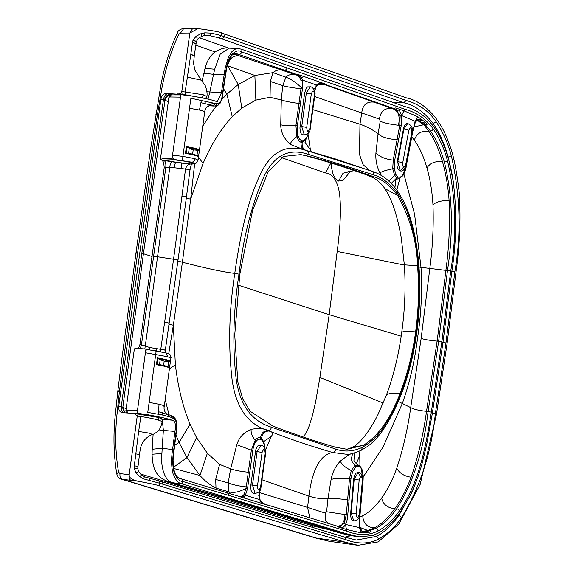 <?xml version="1.0" encoding="UTF-8"?>
<svg xmlns="http://www.w3.org/2000/svg" width="574" height="574" viewBox="0 0 574 574"><rect width="100%" height="100%" fill="white"/><g stroke="black" fill="none" stroke-linecap="round" stroke-linejoin="round"><path stroke-width="0.86" d="M403.371 128.963L403.924 129.014L407.669 123.532L406.514 123.546L405.23 124.472L403.694 127.586L397.215 161.717L397.775 161.768L400.2 170.865C402.596 171.619 404.548 169.717 406.055 165.154L405.703 164.76C403.866 168.613 402.862 168.024 402.697 162.994A3.753 0.696 -169.4 0 0 397.775 161.768L403.924 129.014L408.846 130.248C410.683 126.388 411.687 126.976 411.859 132.006A3.753 0.703 10.6 0 1 412.211 132.4L406.062 165.154L405.553 165.398M396.964 165.434L397.215 161.717L396.964 165.434L397.624 168.77L399.648 170.822L400.207 170.873L403.465 167.264M398.987 170.6L399.935 170.822M401.592 115.553L403.945 110.811L417.922 116.787L414.751 122.248L415.354 121.43L412.527 131.575L405.875 167.012L402.625 175.178C400.996 177.151 399.389 177.682 397.825 176.77L395.895 174.639L394.238 168.354L394.654 160.541L401.183 125.763L401.592 115.553L400.135 116.127L396.899 110.674L399.181 109.899L401.592 115.553L415.354 121.43C417.571 118.983 419.752 118.66 421.912 120.454L419.616 120.863L417.563 120.181M417.922 116.787L424.954 121.982L421.818 122.592L419.616 120.863M400.135 116.127L399.755 125.376L393.226 160.153L394.654 160.541M450.719 270.935L447.469 270.519L438.651 341.265L441.88 341.817L450.719 270.935C457.033 234.235 455.943 197.442 447.447 160.562C444.29 148.874 439.562 138.334 433.255 128.935C425.815 118.796 416.308 112.224 404.735 109.225A2.504 2.217 109.4 0 1 403.945 110.811L395.759 107.926L392.645 108.558L396.899 110.674M397.825 176.77L396.871 177.775L398.987 178.191C399.188 178.579 400.387 177.818 402.575 175.909L402.575 175.909C403.371 175.637 406.399 168.232 406.062 167.185L412.72 131.74L415.397 122.011L417.463 120.181M401.951 176.139L402.625 175.178M394.926 187.526L395.888 179.849L398.98 178.191M400.021 177.911L396.785 189.929M388.935 181.169L394.697 175.551L396.871 177.775L391.267 183.407M379.959 172.975C381.366 171.655 385.62 170.263 392.724 168.806L393.226 160.153C385.183 159.17 379.421 156.709 375.948 152.763C375.396 159.708 376.731 166.446 379.959 172.975L381.523 175.658M395.895 174.639L394.697 175.551L392.724 168.806L394.238 168.354M421.818 122.592L423.921 124.773L425.442 124.845L423.282 122.621M433.255 128.935A2.504 1.973 144.6 0 1 430.392 130.901L425.442 124.845L427.235 124.221L424.954 121.982M413.675 127.026L423.59 124.759L417.284 120.246M317.379 84.478L318.283 83.718L321.871 83.675L320.443 83.682L323.844 84.378L392.092 108.536C384.709 107.754 380.505 111.284 379.479 119.134L380.246 121.179C383.884 122.922 389.954 124.278 398.464 125.24C400.365 115.855 398.248 110.287 392.092 108.536L392.645 108.558M375.948 152.763L378.079 133.807L380.246 121.179M173.721 159.393L172.042 158.84L172.544 155.152L172.408 156.609L173.721 159.393L191.314 162.133C193.567 162.751 194.342 163.224 193.639 163.554L195.906 163.418L198.073 160.124L194.837 158.646L182.912 156.386L172.544 155.152L180.853 94.66L191.207 95.951C203.799 98.068 211.95 99.826 215.659 101.211L217.324 101.62L221.435 92.801L225.101 68.471L228.38 57.357L232.011 51.517L235.656 48.89L238.232 48.474L241.647 49.256L405.101 106.656C437.331 114.915 448.423 152.261 452.915 179.009C456.961 209.668 456.617 240.384 451.881 271.172L443.02 342.19L432.157 414.457L426.539 445.424L421.546 465.679L418.575 475.136L414.184 486.738L409.176 497.536L399.533 513.407L393.197 521.228L386.611 527.571L379.866 532.335L373.021 535.449L359.711 536.841L353.778 536.051L337.39 532.249L347.815 535.054L353.778 536.051M242.02 49.386L241.661 51.954C238.619 49.83 235.168 50.899 231.308 55.161C228.38 59.337 226.343 66.01 225.195 75.172L222.576 93.203C222.167 97.171 221.435 100.055 220.402 101.871L219.067 103.212L217.281 103.779M215.372 106.068L217.273 103.779L215.322 103.621L212.861 105.817L215.372 106.068L218.163 105.142L220.28 103.033C222.009 98.993 222.863 95.765 222.834 93.354L226.543 68.823L227.383 65.156L231.128 56.41C231.171 55.161 236.51 52.37 235.649 53.36L296.995 74.512L295.022 74.426C291.319 73.946 288.277 74.864 285.888 77.189L282.724 85.684L270.347 81.443L270.038 97.279L281.296 99.969L280.736 124.816C280.794 132.077 283.972 138.607 290.265 144.418L305.512 150.345M215.322 103.621L212.846 102.983L210.357 104.942L212.861 105.817M209.474 105.774L210.744 105.638L210.357 104.942L206.705 107.073C206.618 106.09 204.086 112.325 204.667 112.066L198.073 160.124M204.351 112.339C205.298 111.837 203.67 111.076 199.458 110.043L200.922 102.689L210.357 104.942M194.651 163.769L190.654 199.171L186.371 198.123M193.639 163.554L190.396 164.071C188.107 164.279 186.485 165.943 185.531 169.065L173.563 259.247L157.541 256.765L169.796 167.5C170.112 163.748 170.966 161.854 172.358 161.818L164.035 160.519C165.52 161.409 166.101 163.762 165.793 167.572L174.374 167.759L185.531 169.065C189.147 169.524 190.525 169.854 189.664 170.069M270.031 97.279L255.853 100.098L241.769 108.099L232.233 116.73C221.162 128.519 211.433 144.103 203.045 163.497L190.654 199.171L182.403 262.246C205.808 268.28 223.264 271.99 234.766 273.389C229.048 310.929 228.165 346.395 232.118 379.801C236.84 413.438 252.51 425.714 267.993 430.572C264.384 428.513 258.766 428.089 251.147 429.302C243.67 432.473 238.892 437.618 236.804 444.728L230.648 468.836L228.172 482.971L215.695 479.412L219.627 464.38L207.365 453.223L196.523 437.589L190.016 424.164C182.927 407.074 178.048 387.306 175.393 364.863L173.341 325.286L182.403 262.246L177.89 261.048M169.05 324.095L173.334 325.286L168.713 353.849M219.627 464.38L230.648 468.836C235.204 470.407 241.094 471.534 248.312 472.215L249.762 472.488L247.746 487.147L246.282 486.881L244.223 494.243L243.082 495.642L240.197 496.74M215.695 479.412L216.011 488.137L228.947 491.846L228.172 482.971C232.965 484.808 239.006 486.113 246.282 486.881L251.34 450.152L236.804 444.728M230.504 493.805L228.947 491.846C233.776 493.202 239.487 492.004 246.095 488.244L247.523 488.739L247.746 487.147M241.066 496.998L242.881 497.622L241.36 496.941L243.957 496.654L245.622 498.454L242.881 497.622M239.832 496.697L241.855 497.314M260.869 501.82L262.533 503.577L265.848 504.582L260.869 501.82L259.606 499.595L259.082 496.144L259.441 491.265M244.223 494.243L245.385 495.283L243.957 496.654L243.082 495.642M264.162 503.922L260.826 501.274L259.785 499.064L259.297 495.972L259.807 490.167M268.288 505.321L265.848 504.582M259.484 492.6L307.564 507.423L308.898 496.123L262.002 479.792M259.154 498.741L259.606 499.595L245.385 495.283L247.523 488.739M166.388 413.725L168.426 414.693L166.367 413.703C164.358 411.429 163.662 408.925 164.279 406.191L170.88 358.133L167.644 356.705L145.416 352.737L137.107 413.23L138.212 413.589L130.076 413.136M305.031 142.316L305.798 139.783L302.189 142.495L301.128 142.338C300.683 146.922 302.455 149.671 306.444 150.582C308.295 151.027 309.077 152.332 308.798 154.506C293.902 149.383 276.108 150.158 263.523 177.553C251.556 205.334 243.383 237.536 238.999 274.15L234.766 273.389C240.111 236.151 247.229 201.833 260.266 174.503C273.468 146.384 291.19 145.387 306.444 150.582L307.7 150.905C311.316 152.354 312.227 152.081 310.434 150.072L305.031 142.409M308.36 133.161A13.367 6.049 -84.9 0 1 308.245 133.555A13.367 6.049 -84.9 0 1 306.796 137.078A13.367 6.049 -84.9 0 1 302.441 140.781A13.367 6.049 -84.9 0 1 301.472 140.644L301.128 142.338C299.391 141.713 297.978 139.805 296.88 136.612C292.848 139.597 290.638 142.201 290.265 144.418M310.434 150.072L308.173 134.833M301.472 140.644L299.391 138.937L297.884 135.529L296.88 136.612L295.933 125.455C289.784 125.914 284.718 125.699 280.736 124.816M297.884 135.529A13.367 6.049 -84.9 0 1 297.418 125.548L295.933 125.455L298.961 103.399C291.757 102.559 285.874 101.419 281.296 99.969L282.724 85.684C287.596 86.961 293.673 87.966 300.963 88.719L301.013 80.697L300.346 78.652L298.179 75.868L297.045 75.216L300.855 75.445L299.183 75.84L301.465 77.856L303.581 76.399L300.855 75.445M270.347 81.443L273.066 72.64L285.888 77.189C290.666 78.911 295.746 82.297 301.142 87.356L302.634 87.384L302.419 88.977L300.963 88.719L298.961 103.399L300.417 103.643L302.419 88.977M233.475 54.006L297.045 75.216M314.631 96.525L361.728 112.963L359.97 124.221L312.837 109.627M303.581 76.399L326.104 84.313L318.599 84.73L316.676 85.533M320.385 82.297L316.532 85.024L314.48 90.635M301.013 80.697L302.398 80.059L301.465 77.856L300.346 78.652M298.982 75.244L296.995 74.512L299.836 75.086M315.836 85.957L316.532 85.024L302.398 80.059L302.634 87.384M199.458 110.043L189.52 108.264L190.891 98.254L212.846 102.983M202.084 81.135L205.047 68.342L214.69 69.21L220.237 54.035L229.284 48.151L238.232 48.481M214.69 69.21L213.535 74.347L224.061 74.72M221.435 92.801L209.847 91.94L213.535 74.347L203.842 73.185M265.037 448.545L264.026 442.425L261.593 438.141L260.582 437.61C261.392 433.083 263.861 430.737 267.993 430.572L269.228 431.067C272.923 431.942 273.54 433.779 271.093 436.577L263.932 441.442M271.093 436.577L265.497 450.03M264.657 447.806A13.367 6.049 95.1 0 0 264.384 445.912A13.367 6.049 95.1 0 0 261.378 439.806A13.367 6.049 95.1 0 0 260.46 439.325L260.582 437.61C258.831 437.108 257.03 438.005 255.179 440.315C252.101 436.297 250.759 432.631 251.147 429.302M260.46 439.325C258.86 438.866 257.317 439.677 255.832 441.758L255.179 440.315L251.34 450.152L252.782 450.583L249.762 472.488M160.899 351.726L160.777 349.336L173.563 259.254M163.963 406.435C164.91 405.983 163.274 405.273 159.055 404.304L149.132 402.374L147.755 412.383L162.435 415.016L169.746 416.889L167.838 414.6L169.552 414.98L168.426 414.693M161.918 453.503C160.297 468.154 165.506 482.756 173.951 482.892L170.256 482.203C154.65 477.783 152.605 466.511 152.053 454.242L161.918 453.503L162.191 448.237L172.58 449.614C171.152 458.719 171.31 466.748 173.054 473.701L176.483 480.589C178.528 482.196 176.95 482.167 182.338 484.004L182.69 481.435C179.346 481.471 176.476 478.336 174.066 472.029C172.487 466.382 172.372 459.006 173.735 449.908L176.082 431.791L176.369 422.514L175.508 420.455L172.193 417.75L170.378 415.196M169.753 416.896L172.193 417.75M172.58 449.614L174.934 431.454C176.139 424.344 175.113 420.577 171.856 420.161C168.153 418.783 160.01 416.961 147.439 414.686L137.107 413.23M158.237 414.17L158.489 411.702L167.838 414.6M170.256 482.203L222.734 497.141L341.709 533.095A4223.6 3746.082 -71.8 0 0 346.452 533.734L182.338 484.004L173.951 482.892M174.934 431.454L163.375 430.371L162.191 448.237L152.203 449.263L153.129 434.217M346.452 533.734L358.556 536.697M441.88 341.817L431.332 412.132C425.513 448.71 418.726 483.502 399.325 510.975C393.369 519.685 386.28 526.358 378.044 531C368.58 535.607 358.162 535.664 346.796 531.165L182.69 481.435A2.504 2.224 -73.1 0 0 181.183 478.838M327.833 523.28L325.587 520.116L325.372 513.142L307.564 507.423L309.802 517.827M325.372 513.142L326.613 511.757L345.003 514.555L344.257 520.066L341.903 524.844L338.086 526.401M308.798 154.506L373.365 174.769C382.234 177.474 390.241 183.637 397.38 193.251C403.924 203.11 408.623 213.758 411.472 225.195C415.074 238.777 417.37 252.797 418.353 267.247C419.903 288.457 419.192 310.075 416.229 332.102L416.81 332.375C413.696 354.689 408.58 375.209 401.463 393.936C390.413 421.266 378.897 438.88 366.915 446.794L361.254 450.274C347.005 456.179 346.746 453.682 347.033 454.321L332.568 452.491C320.134 454.909 312.242 469.453 308.898 496.123C315.269 498.167 321.627 499.05 327.969 498.77L326.613 511.757M373.043 176.527C381.81 178.923 390.033 185.273 397.71 195.583L384.724 188.502C382.27 184.57 378.56 181.047 373.602 177.94L367.367 175.178L373.043 176.527C353.132 169.208 329.77 161.818 309.637 156.465L300.819 154.614L283.728 156.415L268.388 171.317L252.589 210.364L239.81 274.415L234.73 334.915L237.808 381.796L242.737 398.779L250.149 411.278L272.636 425.93C288.062 432.136 320.292 443.013 335.862 447.282L346.961 449.277L363.421 445.302L352.393 447.397C355.672 445.697 359.317 442.475 363.356 437.718C368.171 431.964 372.992 424.373 377.814 414.937L386.546 394.74L390.607 393.219L400.006 393.585C390.485 418.719 378.288 435.96 363.421 445.302M386.546 394.74L388.426 389.495C394.496 371.923 398.944 352.788 401.764 332.073L405.581 331.298L415.612 331.901C418.597 310.111 419.242 288.062 417.563 265.762C416.803 241.561 410.188 218.17 397.71 195.583M401.764 332.073C404.928 309.243 405.789 286.835 404.354 264.858L417.563 265.762M415.612 331.901C412.842 352.795 407.64 373.351 400.006 393.585M238.999 274.15C233.381 310.362 232.391 344.909 236.029 377.792C240.327 410.704 256.391 422.55 271.351 427.2L335.697 449.09C344.515 452.169 353.448 451.544 362.503 447.225C371.077 442.317 378.173 435.523 383.776 426.848C390.643 416.688 396.426 405.309 401.118 392.716C408.114 374.305 413.151 354.101 416.229 332.102M363.256 476.858L383.03 447.146L402.302 403.529C409.614 383.202 414.729 361.132 417.642 337.318C421.237 313.72 422.356 290.394 421 267.355L418.998 267.039M398.392 401.578L410.711 407.605C407.669 429.13 403.027 449.313 396.778 468.162C392.544 479.842 387.493 489.809 381.617 498.081C375.633 506.447 369.347 512.295 362.761 515.631L359.841 516.916M399.325 510.975A2.504 1.765 -144.6 0 0 396.677 508.751C412.857 483.731 423.339 451.3 428.118 411.45A4162.641 653.958 9.7 0 1 426.539 411.293L437.144 341.121C429.94 340.482 424.609 339.586 421.151 338.423L410.711 407.605C414.098 409.398 419.372 410.632 426.539 411.3C423.253 434.905 418.109 456.875 411.113 477.224C404.11 476.169 399.332 473.148 396.778 468.162M423.921 124.773L428.936 131.36C434.439 139.367 438.952 149.484 442.468 161.725C445.847 173.405 448.064 186.342 449.105 200.534C450.159 223.487 449.083 246.77 445.89 270.376L437.144 341.121L438.651 341.265L428.118 411.45L431.332 412.132M362.804 531.273L367.862 530.57L374.485 527.879C381.624 524.005 388.404 517.569 394.84 508.578C401.004 500.004 406.428 489.55 411.113 477.224M373.365 174.769C373.703 172.681 372.992 171.396 371.235 170.916L307.7 150.905M335.697 449.09C335.453 451.2 334.412 452.334 332.568 452.491C310.814 446.149 289.698 439.01 269.228 431.067M404.735 109.225L287.007 67.861A2.504 2.217 109.3 0 1 284.517 70.136A4129.815 3663.189 -71.9 0 0 282.071 70.028C278.49 69.554 275.491 70.423 273.066 72.64L254.87 75.459L238.217 84.478L226.909 94.129L221.715 99.646M216.506 105.86L211.44 112.648L202.722 126.244M359.955 466.167L359.74 455.433L356.375 463.663M362.531 480.029L361.642 469.668L362.065 470.565C361.089 467.745 359.762 466.26 358.09 466.11L357.437 464.933L358.363 465.162C359.647 465.514 360.938 467.136 362.223 470.013L363.234 475.738L363.098 480.079L359.869 516.636L359.762 527.262C361.692 530.842 362.782 532.198 363.048 531.33L362.926 531.309M358.09 466.11L355.772 466.849L352.601 471.555L350.929 478.953L347.758 514.835C347.521 518.968 346.746 522.168 345.448 524.421L359.568 527.664L359.654 516.622L362.883 480.065M362.782 480.28C363.227 474.669 359.216 471.9 358.09 472.524L360.659 476.657L358.09 472.524L354.136 479.541L351.152 513.328L353.799 520.898L352.049 520.195L351.123 518.552L350.535 514.742L353.584 479.491L354.33 475.932L355.808 473.299L357.537 472.474L355.808 473.299M350.599 513.278L356.181 513.766L359.166 479.979C360.644 475.487 361.72 475.581 362.381 480.251L362.79 480.28L362.381 480.251L359.396 514.039L359.805 514.067C359.503 518.171 357.509 520.446 353.799 520.898M345.448 524.421L344.206 523.409L339.808 526.451L341.824 527.592C342.943 527.815 344.156 526.76 345.448 524.421L346.459 529.479L360.802 532.758L359.568 527.664C360.974 531.108 362.912 532.607 365.38 532.17L363.019 531.323M360.802 532.758L368.594 532.407L367.138 531.459L363.249 531.352M344.206 523.409L346.294 514.706L349.466 478.831L350.929 478.953M346.796 531.165A2.504 2.224 -73.2 0 0 346.459 529.479L338.215 526.982L336.751 526.006M338.316 526.473L339.808 526.451M359.74 455.433L358.987 451.351M352.623 453.467L351.03 460.118L354.868 465.607L357.437 464.933L353.928 460.958L354.28 454.472L355.184 452.771M355.772 466.849L354.868 465.607L351.281 470.565L349.466 478.831C341.401 478.013 335.273 478.228 331.083 479.477C332.468 472.309 335.575 466.167 340.404 461.03L347.959 455.369L350.822 453.84M340.404 461.03C341.214 464.065 344.838 467.243 351.281 470.565L352.601 471.555M365.703 531.223L369.692 530.814L371.263 531.789L368.594 532.407M164.229 167.457L165.793 167.572L153.624 256.176L152.067 256.033L164.229 167.457L163.619 162.263L162.119 160.368L160.404 159.285L163.705 158.603L172.042 158.84M152.067 256.033L139.905 344.608L138.47 348.454M137.451 410.762L126.653 410.381L125.878 410.74L134.373 348.849L137.638 348.425L145.925 349.042L145.667 351.31C146.363 349.631 147.009 349.057 147.604 349.595M147.353 349.509L145.925 349.042M140.264 348.547L141.462 344.78L145.279 346.029L144.842 348.935M149.276 349.774L149.692 347.528L160.777 349.336C164.394 349.796 165.771 350.126 164.91 350.341M149.692 347.528L145.287 346.029L157.541 256.765L153.624 256.176L141.462 344.78L139.905 344.608M174.374 167.759C174.639 164.394 175.249 162.621 176.189 162.442L181.614 163.145L181.319 168.598M156.236 350.858L156.58 348.748M181.614 163.145L191.766 164.157L195.906 163.418M321.914 83.847L325.271 84.443L396.189 109.369L394.812 109.383M217.352 489.816L216.011 488.137C209.897 484.922 204.538 480.703 199.939 475.473L173.642 468.463M255.853 100.098L254.87 75.459L227.261 65.637M379.479 119.134L361.728 112.963C362.646 105.006 366.671 101.39 373.796 102.115M174.575 445.345L179.081 442.425L175.931 434.97M169.086 414.873L165.19 399.59M173.463 467.336L186.973 457.636L199.939 475.473L207.365 453.223M190.016 424.164L179.081 442.425L186.973 457.636L196.523 437.589M241.769 108.099L238.217 84.478L227.634 65.773C229.191 58.548 233.123 55.262 239.415 55.9M421.151 338.423L429.783 268.689C432.66 247.136 433.722 225.804 432.961 204.696C432.15 191.4 430.156 179.145 426.956 167.931C423.677 156.559 419.472 147.288 414.328 140.128L411.759 136.856M349.064 500.04L347.6 499.911C338.631 498.584 332.088 498.203 327.962 498.77L331.083 479.477M403.874 173.936L414.586 214.217L421 267.348L445.89 270.376A4162.641 114.979 5.9 0 0 447.469 270.519C453.575 231.107 452.52 194.902 444.305 161.904A2.504 1.449 164.1 0 0 447.447 160.562M158.984 429.919L163.375 430.371L162.327 420.168M171.856 420.161L161.861 419.221M206.927 91.768L209.847 91.94L208.003 99.137M173.972 482.899L179.978 484.621M255.832 441.758A13.367 6.049 95.1 0 0 252.782 450.583M255.43 451.458L257.102 451.609L252.488 485.059L255.05 493.41L253.385 493.26L251.929 492.291L251.089 490.44L250.687 486.422L255.71 449.987L257.138 446.579L258.386 445.41L260.969 445.374L257.102 451.609L262.081 452.448C263.753 448.251 264.801 448.595 265.217 453.482L260.603 486.931L260.976 487.168M304.651 92.945L306.315 93.096L310.182 86.846L307.599 86.889L306.344 88.059L304.651 92.945L299.937 127.923L300.338 131.934L301.178 133.785L302.634 134.747L304.299 134.897L301.737 126.56L306.724 127.392L311.302 93.928C312.966 89.731 314.007 90.068 314.43 94.947L314.817 95.155L310.24 128.619L309.852 128.411C308.188 132.616 307.14 132.271 306.724 127.392M184.441 163.303L170.672 161.459L166.482 159.988L173.427 159.701L187.16 161.538L191.386 163.016L184.441 163.303M141.505 414.335L150.919 415.841M186.191 152.942L186.392 146.6L185.459 153.387L186.191 152.942C193.122 154.155 197.04 155.181 197.937 156.006L198.525 156.817L199.458 150.022L197.657 150.302L196.961 155.411M186.701 147.123L186.952 147.389C193.89 148.601 197.8 149.62 198.697 150.445M188.523 153.358L189.241 148.135L186.952 147.389M189.198 148.422L193.194 149.843L197.657 150.302M193.194 149.843L192.599 154.191M167.938 366.729L168.641 361.613L170.435 361.34L169.509 368.128L168.921 367.317C168.024 366.492 164.107 365.473 157.168 364.253L156.444 364.705L157.376 357.911L157.168 364.253M169.682 361.764C168.785 360.938 164.867 359.912 157.936 358.7L157.685 358.434M157.936 358.7L160.225 359.446L159.507 364.669M168.641 361.613L164.178 361.182L160.182 359.74M163.583 365.509L164.178 361.182M124.967 412.814L122.836 407.318L121.258 406.808L141.828 253.256L143.428 253.722L122.836 407.318L126.158 408.659M141.197 414.328L138.643 431.447L149.283 433.133L152.447 434.482C153.222 434.862 159.687 430.177 159.07 429.797C159.672 428.606 160.404 429.058 162.263 421.546L158.553 420.154C153.66 418.755 147.662 417.542 140.573 416.523L137.236 416.1L134.173 413.424L122.384 412.663C119.708 412.182 118.488 410.058 118.739 406.292L160.878 99.424C161.66 95.671 163.439 93.677 166.216 93.44L171.899 94.911C168.182 94.846 165.879 96.64 164.996 100.299L168.318 101.605M162.729 486.852L159.579 485.898L159.916 483.308L163.167 484.312L162.729 486.852L345.562 542.265L357.975 545.3L378.23 541.892L398.865 523.99L420.161 484.442L436.477 414.256L447.117 343.324L456.036 271.839C459.781 245.005 460.843 218.586 459.2 192.584C456.545 169.495 453.18 153.28 449.112 143.959C439.21 114.061 420.175 100.737 406.579 97.917L221.765 33.027L221.399 35.61L224.628 36.729L224.893 34.124M442.741 342.405L445.969 342.951L435.35 413.739C431.354 452.678 420.132 487.226 401.678 517.396C395.773 526.315 388.153 533.526 378.818 539.022C368.996 544.066 358.018 544.288 345.9 539.689L163.167 484.312L161.99 481.773L161.366 481.651M138.643 431.447L134.323 465.851C138.262 466.361 138.894 466.59 136.21 466.54M138.205 413.94L137.236 416.1L129.186 474.691C129.021 477.769 131.927 479.929 137.918 481.184C150.854 483.617 158.08 485.195 159.579 485.898M345.9 539.689L344.723 537.149L158.733 480.782L159.916 483.308L143.6 478.888L140.034 476.786L136.088 472.983L134.201 468.47L134.323 465.851M136.734 253.177C135.564 252.818 135.866 252.682 137.631 252.768L157.398 114.778L161.036 93.275C164.336 72.683 170.205 53.081 178.643 34.462L180.501 33.084L189.836 33.012L197.779 28.714L200.025 28.879C213.593 30.759 220.839 32.144 221.765 33.027M187.303 77.081L201.237 80.173L205.183 85.469C206.862 90.025 207.429 93.706 206.891 96.532L203.232 94.767L185.137 91.976L190.776 54.652C194.686 55.255 195.311 55.47 192.642 55.291L194.313 55.334L196.401 41.421L198.052 38.709L201.517 36.37L204.617 35.444L209.897 35.638L218.916 37.87L221.399 35.61L211.433 33.149L204.861 32.818L200.878 33.723L196.057 36.262L193.022 40.137L192.434 42.706C196.358 43.308 196.99 43.524 194.321 43.351M152.002 256.478L143.428 253.722L164.996 100.299L164.516 100.12L163.403 99.912L141.828 253.256M445.969 342.951L454.873 271.602C461.439 233.596 460.262 194.981 451.336 155.776C448.28 143.923 443.214 132.572 436.125 121.702C428.993 111.205 419.02 104.131 406.213 100.486L224.628 36.729L222.145 39.003L403.73 102.76C414.571 105.178 424.416 112.145 433.262 123.661C439.368 132.422 444.348 143.572 448.201 157.118L453.374 181.886M190.776 54.652L192.434 42.706M202.644 97.96L185.079 94.717L185.137 91.976L181.793 91.603L189.836 33.012L192.512 28.7L197.779 28.714M185.079 94.717L166.216 93.44M137.631 252.768L119.492 390.815L117.218 412.383C114.857 432.99 115.302 452.879 118.553 472.058L120.009 473.6L129.186 474.691C128.612 477.977 129.372 479.886 131.468 480.409L137.918 481.184M345.562 542.265L315.413 537.946L329.239 541.282L317.027 538.276L122.47 479.319L131.468 480.409M182.087 94.387L181.793 91.603C181.212 93.426 179.633 94.179 177.065 93.863M122.384 412.663L121.903 412.606M218.916 37.87L222.145 39.003M344.723 537.149L356.318 540.026L376.587 536.41C384.465 532.227 391.949 525.153 399.03 515.179L411.486 493.174L415.985 482.275M215.035 51.911L195.734 45.145M199.192 37.719L228.911 48.144M328.507 529.587L312.801 525.913L140.472 473.981M344.759 537.164L351.116 535.664M401.176 336.177L329.175 314.688L319.876 377.462L383.274 403.07M319.876 377.462L315.492 402.582L312.091 416.954L308.525 427.766L303.668 437.151M238.418 285.199L329.175 314.688L337.189 251.426L404.369 265.08M337.189 251.426C340.482 226.694 341.236 207.207 339.449 192.964C337.203 180.329 332.533 173.657 325.429 172.939L281.425 157.62M349.953 171.145L349.107 173.025L342.943 180.509L338.581 181.054L335.546 178.858L333.185 174.589L331.758 168.67L331.413 163.167M411.859 132.006L405.703 164.76M402.697 162.994L408.846 130.248M412.527 131.575L412.139 131.798M422.608 119.988L421.912 120.454M398.464 125.24L401.183 125.763M399.856 109.369L399.181 109.899M397.811 108.651L396.189 109.369M405.481 167.242L405.875 167.012M369.283 170.169L363.048 164.63L359.496 154.442L359.97 124.221C366.327 126.302 372.368 129.502 378.079 133.807C381.674 137.078 388.002 139.052 397.057 139.719L398.492 140.106M287.007 67.861L241.661 51.954A2.504 2.217 109.3 0 1 239.179 54.229M241.353 496.941L240.384 496.74M241.001 496.984L181.19 478.838C179.275 478.709 175.909 477.001 174.252 471.146L173.09 460.355L173.283 456.682L176.34 431.935C176.362 428.972 177.416 430.751 176.577 421.703L175.4 418.92L173.413 416.71L174.015 418.819M245.622 498.454L262.533 503.577M265.949 504.539L266.853 504.89M307.513 150.854C303.524 149.958 301.752 147.174 302.189 142.495L302.441 140.781M297.418 125.548L300.417 103.643M320.601 83.682L317.982 84.4L316.511 85.734L314.617 91.115M298.179 75.868L299.183 75.84M323.679 83.46L321.871 83.675M323.7 83.94L324.676 83.811M201.345 100.235L200.922 102.681M269.048 431.002C264.915 431.146 262.433 433.528 261.593 438.141L261.378 439.806M158.489 411.694L159.055 404.304M314.99 525.031L310.749 524.206L218.672 496.366L222.734 497.141A4202.964 3727.843 108.1 0 0 227.971 497.852M251.821 505.816L247.573 504.998M309.637 156.465L306.1 155.791C326.312 161.28 346.732 167.744 367.367 175.178M311.926 152.031L334.886 158.768L374.37 172.128C382.915 175.278 390.571 181.47 397.344 190.712L403.099 200.247C406.98 207.867 410.18 216.649 412.706 226.579C415.827 238.884 417.915 252.216 418.963 266.573L418.353 267.247M384.724 188.502L384.724 188.502C387.608 192.634 390.291 198.037 392.774 204.71C396.239 214.124 399.088 225.302 401.312 238.239L404.354 264.858M401.463 393.936L401.118 392.716M394.84 508.578C387.629 508.083 383.224 504.582 381.617 498.081M374.485 527.879C367.051 527.398 363.141 523.316 362.761 515.631M359.79 527.377L368.192 530.613M258.731 495.785L259.082 496.144M308.245 133.555L307.944 134.251L308.245 133.555M306.796 137.078L306.609 138.226M397.344 190.712L397.38 193.251M361.254 450.274L362.503 447.225M267.993 430.572C269.923 430.471 271.043 429.352 271.351 427.2M223.494 88.661L226.909 94.129L232.233 116.73M198.489 157.061L203.045 163.497M357.537 472.474L358.09 472.524L354.136 479.541L353.584 479.491M359.166 479.979L354.136 479.541M359.396 514.039C357.918 518.53 356.849 518.437 356.181 513.766M365.925 532.765L365.38 532.17M345.003 514.555L347.758 514.835M342.334 528.231L341.824 527.592M338.89 526.623L340.274 527.606M367.138 531.459L375.812 528.381C383.138 524.543 390.09 517.992 396.677 508.751M338.387 526.494L267.821 505.113M191.314 162.133C193.352 162.263 194.529 161.1 194.837 158.646M181.771 160.347C182.231 160.182 182.611 158.862 182.912 156.386L189.52 108.264M180.516 97.128L169.689 96.977L168.907 97.386L171.239 94.868L169.689 96.977M162.119 160.368L164.035 160.519M182.044 196.121C185.617 196.53 187.002 196.853 186.206 197.083M173.563 259.247C177.079 259.692 178.471 260.022 177.746 260.244M147.224 349.494L166.022 352.924L167.644 356.705M155.619 350.8C156.078 350.635 156.121 351.783 155.741 354.244L149.132 402.374M164.709 322.33C168.275 322.825 169.66 323.169 168.864 323.37M172.358 161.818L176.189 162.442M204.896 103.507L205.535 101.189M162.442 412.663L162.442 415.016M430.392 130.901C436.082 139.001 440.717 149.333 444.305 161.904M241.69 51.969A2.504 2.217 109.3 0 1 239.207 54.243L233.568 54.035M231.308 55.161A2.504 1.758 35.3 0 1 231.128 56.41M220.402 101.871A2.504 1.693 33.1 0 1 220.28 103.033M219.067 103.212A2.504 2.109 58.2 0 1 218.163 105.142M378.044 531A2.504 2.145 -117.3 0 0 375.812 528.381M228.316 495.276A2.504 2.224 -73.1 0 0 226.809 492.679M182.719 481.442A2.504 2.224 -73.1 0 0 181.219 478.845M174.066 472.029A2.504 1.442 -15.8 0 0 174.252 471.154M176.369 422.514A2.504 1.356 -14.1 0 0 176.577 421.711M175.508 420.455A2.504 1.916 -32.3 0 0 175.4 418.92M428.936 131.36C421.56 130.456 416.688 133.383 414.328 140.128M442.468 161.725C435.3 160.935 430.127 163.002 426.956 167.931M449.105 200.534C441.98 200.355 436.599 201.747 432.961 204.696M255.05 493.41L255.05 493.41C258.967 492.722 260.948 490.634 260.983 487.147L265.597 453.697L265.217 453.482M250.824 484.908L257.475 485.898L262.081 452.448M260.603 486.931C258.939 491.129 257.891 490.784 257.475 485.898M311.302 93.928L306.315 93.096L301.737 126.56L300.066 126.409M314.43 94.947L309.852 128.411M314.674 88.367L315.148 87.844M127.737 412.986L126.653 410.381M185.459 153.387C193.56 154.779 197.915 155.92 198.525 156.817M199.458 150.022C198.848 149.125 194.493 147.984 186.392 146.6M157.376 357.911C165.477 359.302 169.832 360.443 170.435 361.34M169.509 368.128C168.9 367.231 164.544 366.09 156.444 364.705M264.384 445.912L264.485 444.994M169.423 368.781L175.393 364.863M122.893 412.692L121.279 409.807L121.258 406.808L118.739 406.292M135.945 453.926C139.869 454.436 140.494 454.665 137.81 454.601L139.489 454.558L137.753 468.492L136.095 468.908C138.75 468.406 138.119 468.262 134.201 468.47M180.501 33.084L183.537 28.786C182.173 28.32 177.825 30.228 177.273 32.969L178.643 34.462M193.022 40.137C196.731 41.436 197.341 41.737 194.851 41.034M197.291 38.02L196.057 36.262M201.137 36.119C201.804 36.75 201.711 35.954 200.878 33.723M167.68 93.72C165.527 94.114 164.107 96.181 163.403 99.912L160.878 99.424M194.313 55.334L193.582 63.42L194.93 70.236L201.237 80.173M211.433 33.149L209.897 35.638L203.921 35.581M120.009 473.6C119.679 476.908 120.497 478.816 122.47 479.319L121.1 479.068C118.997 478.537 117.548 476.779 116.759 473.801L118.553 472.058M121.1 479.068L315.406 537.946M158.733 480.782L144.131 476.707L141.347 474.806L138.621 471.527L137.753 468.492M140.845 475.207C141.706 474.397 141.434 474.92 140.034 476.786M136.088 472.983C138.764 471.283 139.281 471.082 137.645 472.388M119.492 390.815C117.706 390.801 117.39 390.98 118.567 391.36L117.835 390.987L121.258 363.349L136.002 252.84L150.567 149.398L160.476 87.557C163.82 68.485 169.423 50.29 177.273 32.969M156.501 115.065C155.332 114.721 155.626 114.628 157.398 114.778M117.835 390.987L115.596 411.981C113.114 433.262 113.501 453.869 116.759 473.801M454.873 271.602L451.623 271.186M392.681 102.294L403.73 102.76L406.213 100.486M204.861 32.818L204.617 35.444M435.35 413.739L432.143 413.058M401.678 517.396L399.03 515.179M378.818 539.022L376.587 536.41M149.95 480.854L149.097 478.429M143.6 478.888C144.375 477.13 144.418 476.442 143.744 476.815M451.336 155.776L448.201 157.118M436.125 121.702L433.262 123.661M313.153 527.599L312.22 524.658M330.882 163.002L325.429 172.939M162.198 421.402L161.911 419.278L162.263 421.546M158.553 420.154C158.998 418.331 158.46 417.355 156.953 417.226M161.911 419.278C162.22 418.941 160.777 418.288 157.577 417.32L134.173 413.424M206.834 96.346L205.528 98.577M203.232 94.767C203.174 96.626 202.378 97.508 200.864 97.429M170.528 94.366C167.335 94.509 165.334 96.425 164.516 100.12M122.362 407.095L124.465 412.785M338.581 181.054L343.022 173.24L354.251 170.521M407.669 123.532C411.651 125.211 413.158 128.167 412.204 132.4M214.181 106.082L209.503 105.781L206.769 107.008M164.989 352.651L179.332 250.651L190.008 169.94C191.02 165.319 191.63 163.389 191.831 164.142M267.828 505.113L264.844 504.159M205.047 68.342C205.944 65.113 207.659 58.024 214.927 51.997C220.402 48.668 225.187 47.391 229.291 48.151M264.026 442.425L263.846 441.707M169.531 414.973L173.413 416.71M152.053 454.242L152.203 449.263M337.447 532.263L310.756 524.206M306.114 155.798L300.819 154.614M418.963 266.573C420.541 288.098 419.824 310.032 416.81 332.375M346.868 449.277L352.414 447.39M305.798 139.783L308.798 132.594M362.79 480.28L359.805 514.067M356.174 463.347L358.363 465.162M160.404 159.285L168.9 97.386M166.022 352.924C168.519 353.627 169.897 354.266 170.155 354.847C171.045 356.77 171.289 357.867 170.88 358.133M218.672 496.366L176.211 483.918M260.969 445.374C263.552 445.051 266.752 450.159 265.59 453.69M310.233 128.619C310.175 132.02 308.195 134.115 304.299 134.897M310.182 86.846C312.443 86.15 316.095 91.847 314.81 95.155M171.239 94.868L180.824 94.889M125.871 410.74L126.287 412.9M198.468 156.444C197.14 155.152 193.036 153.983 186.148 152.935M169.452 367.755C168.125 366.463 164.02 365.294 157.132 364.246M152.454 434.482C152.957 434.174 145.33 436.8 142.036 443.917C140.974 446.83 140.702 445.567 139.489 454.558M357.975 545.3L329.096 541.26M183.537 28.786L192.512 28.7M206.891 96.532L205.901 98.656M354.61 170.643L348.074 171.683L346.517 172.458"/></g></svg>
